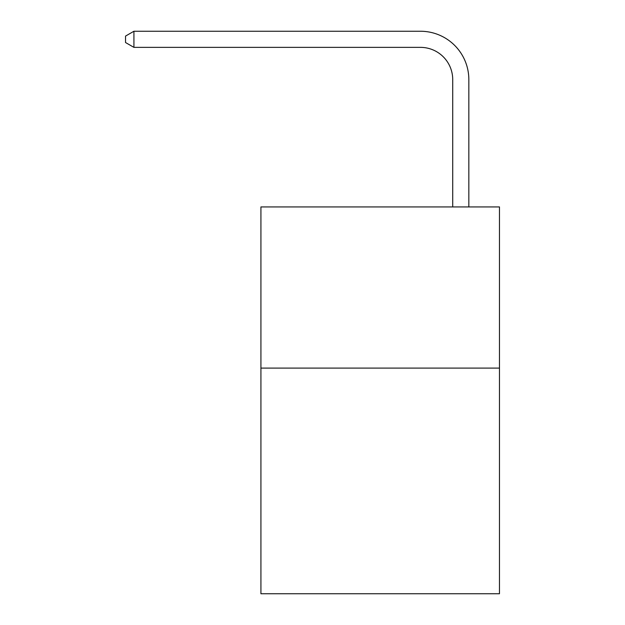 <?xml version="1.0" encoding="UTF-8"?>
<svg xmlns="http://www.w3.org/2000/svg" width="625" height="625" viewBox="0 0 625 625"><rect width="100%" height="100%" fill="white"/><g stroke="black" fill="none" stroke-linecap="round" stroke-linejoin="round"><path stroke-width="0.94" d="M499.461 368.102L499.461 593.75L260.922 593.75L260.922 206.93L499.461 206.93L499.461 368.102L260.922 368.102M452.719 206.93L452.719 79.602A32.234 32.234 0 0 0 420.484 47.367L133.922 47.367L125.539 42.531L125.539 36.086L133.922 31.25L420.484 31.25A48.352 48.352 0 0 1 468.836 79.602L468.836 206.93M452.719 79.602A32.234 32.234 0 0 0 420.484 47.367A32.234 32.234 0 0 1 452.719 79.602A32.234 32.234 0 0 0 420.484 47.367A32.234 32.234 0 0 1 452.719 79.602A32.234 32.234 0 0 0 420.484 47.367A32.234 32.234 0 0 1 452.719 79.602A32.234 32.234 0 0 0 420.484 47.367A32.234 32.234 0 0 1 452.719 79.602A32.234 32.234 0 0 0 420.484 47.367A32.234 32.234 0 0 1 452.719 79.602A32.234 32.234 0 0 0 420.484 47.367A32.234 32.234 0 0 1 452.719 79.602A32.234 32.234 0 0 0 420.484 47.367A32.234 32.234 0 0 1 452.719 79.602A32.234 32.234 0 0 0 420.484 47.367A32.234 32.234 0 0 1 452.719 79.602A32.234 32.234 0 0 0 420.484 47.367A32.234 32.234 0 0 1 452.719 79.602A32.234 32.234 0 0 0 420.484 47.367A32.234 32.234 0 0 1 452.719 79.602A32.234 32.234 0 0 0 420.484 47.367A32.234 32.234 0 0 1 452.719 79.602A32.234 32.234 0 0 0 420.484 47.367A32.234 32.234 0 0 1 452.719 79.602A32.234 32.234 0 0 0 420.484 47.367A32.234 32.234 0 0 1 452.719 79.602A32.234 32.234 0 0 0 420.484 47.367A32.234 32.234 0 0 1 452.719 79.602A32.234 32.234 0 0 0 420.484 47.367A32.234 32.234 0 0 1 452.719 79.602A32.234 32.234 0 0 0 420.484 47.367A32.234 32.234 0 0 1 452.719 79.602A32.234 32.234 0 0 0 420.484 47.367A32.234 32.234 0 0 1 452.719 79.602A32.234 32.234 0 0 0 420.484 47.367A32.234 32.234 0 0 1 452.719 79.602A32.234 32.234 0 0 0 420.484 47.367A32.234 32.234 0 0 1 452.719 79.602A32.234 32.234 0 0 0 420.484 47.367A32.234 32.234 0 0 1 452.719 79.602A32.234 32.234 0 0 0 420.484 47.367A32.234 32.234 0 0 1 452.719 79.602A32.234 32.234 0 0 0 420.484 47.367A32.234 32.234 0 0 1 452.719 79.602A32.234 32.234 0 0 0 420.484 47.367A32.234 32.234 0 0 1 452.719 79.602A32.234 32.234 0 0 0 420.484 47.367A32.234 32.234 0 0 1 452.719 79.602A32.234 32.234 0 0 0 420.484 47.367M133.922 47.367L133.922 31.25L420.484 31.25"/></g></svg>
